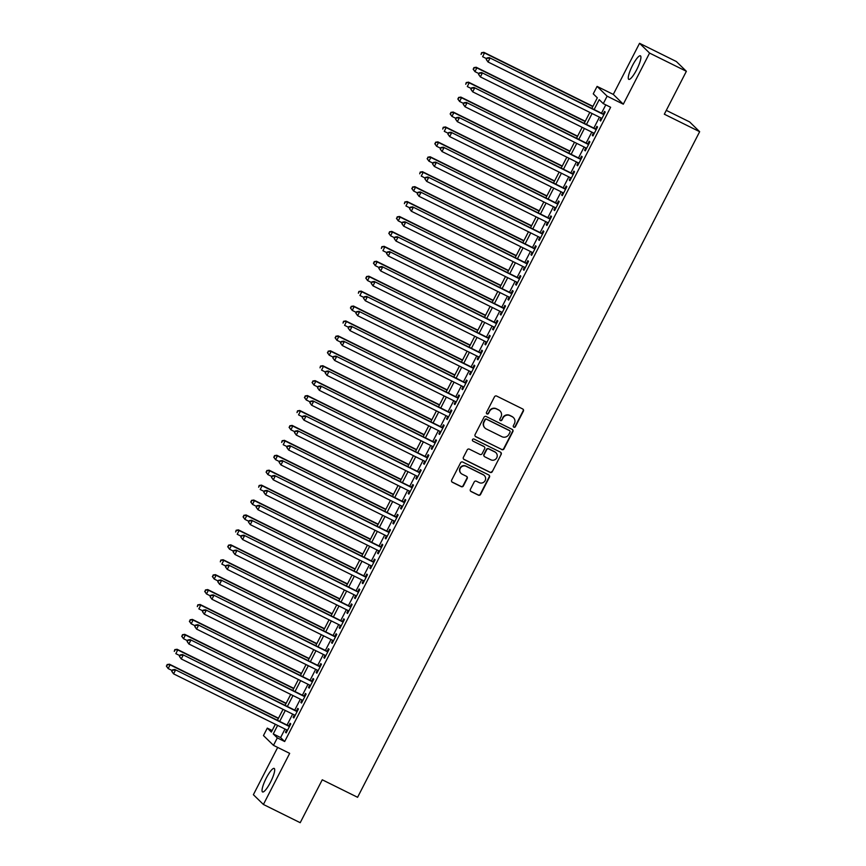 <?xml version="1.0" encoding="UTF-8"?>
<svg xmlns="http://www.w3.org/2000/svg" width="866" height="866" viewBox="0 0 866 866"><rect width="100%" height="100%" fill="white"/><g stroke="black" fill="none" stroke-linecap="round" stroke-linejoin="round"><path stroke-width="1.3" d="M513.852 427.219A1.158 1.126 134.3 0 0 515.389 426.7L523.389 411.134A1.645 1.613 134.3 0 0 522.696 408.958L496.683 396.076A1.645 1.613 134.3 0 0 494.486 396.823L486.486 412.389A1.158 1.126 134.3 0 0 486.973 413.916A1.158 1.126 134.3 0 0 488.511 413.396L489.55 411.372A5.283 5.142 134.3 0 1 496.575 408.979L498.751 410.051A5.283 5.142 134.3 0 1 500.959 417.033L499.92 419.047A1.158 1.126 134.3 0 0 500.407 420.573A1.158 1.126 134.3 0 0 501.944 420.042L502.984 418.029A5.283 5.142 134.3 0 1 510.02 415.637L512.185 416.708A5.283 5.142 134.3 0 1 514.393 423.68L513.365 425.693A1.158 1.126 134.3 0 0 513.852 427.219M513.441 426.884A1.158 1.126 134.3 0 0 515.118 426.44L523.118 410.874A1.645 1.613 134.3 0 0 522.945 409.12M486.573 413.569A1.158 1.126 134.3 0 0 488.24 413.125L489.55 411.372M500.007 420.226A1.158 1.126 134.3 0 0 501.674 419.783L502.984 418.029M270.484 782.247A13.12 2.815 -63.7 0 0 274.186 768.434A13.12 2.815 -63.7 0 0 266.252 778.133A13.12 2.815 -63.7 0 0 262.55 791.946A13.12 2.815 -63.7 0 0 270.484 782.247M636.705 69.648A13.12 2.815 -63.7 0 0 640.418 55.835A13.12 2.815 -63.7 0 0 632.483 65.524A13.12 2.815 -63.7 0 0 628.77 79.347A13.12 2.815 -63.7 0 0 636.705 69.648M470.4 489.366A1.645 1.613 134.3 0 0 471.093 491.552L478.389 495.157A1.645 1.613 134.3 0 0 480.587 494.41L489.474 477.123A1.645 1.613 134.3 0 0 488.781 474.947L462.769 462.065A1.645 1.613 134.3 0 0 460.571 462.812L451.684 480.1A1.645 1.613 134.3 0 0 452.377 482.286L461.199 486.649A1.645 1.613 134.3 0 0 463.397 485.902L467.196 478.497A1.645 1.613 134.3 0 0 466.503 476.322L462.13 474.157A4.417 4.298 134.3 0 1 460.636 467.748A4.417 4.298 134.3 0 1 466.157 466.319L483.282 474.795A4.417 4.298 134.3 0 1 484.776 481.204A4.417 4.298 134.3 0 1 479.255 482.633L476.397 481.225A1.645 1.613 134.3 0 0 474.2 481.972L470.4 489.366M285.001 729.042L280.616 737.561L284.676 741.523L277.315 737.886L273.483 745.345L263.459 735.57L267.302 728.111L271.361 732.073L275.366 724.268M686.37 71.293L649.576 53.075L639.552 43.3L676.357 61.529L686.37 71.293L664.319 114.204L699.652 131.697L357.582 797.294L322.26 779.79L300.21 822.7L263.405 804.471L289.677 753.366L273.483 745.345M639.552 43.3L613.29 94.416L623.303 104.191L649.576 53.075M623.303 104.191L607.12 96.169L603.277 103.628L599.218 99.666L594.141 109.538M284.676 741.523L610.638 107.276L603.277 103.628M501.804 449.606A1.645 1.613 134.3 0 0 504.001 448.859L512.878 431.571A1.645 1.613 134.3 0 0 512.185 429.395L486.183 416.514A1.645 1.613 134.3 0 0 483.986 417.26L475.098 434.548A1.645 1.613 134.3 0 0 475.791 436.724L501.533 449.346A1.645 1.613 134.3 0 0 503.731 448.588L512.607 431.311A1.645 1.613 134.3 0 0 512.445 429.547M501.176 454.347L492.289 471.634A1.645 1.613 134.3 0 1 490.091 472.381L464.089 459.5A1.645 1.613 134.3 0 1 463.397 457.324L467.196 449.93A1.645 1.613 134.3 0 1 469.394 449.173L479.937 454.401A1.645 1.613 134.3 0 0 482.135 453.654L484.657 448.74A1.645 1.613 134.3 0 0 483.975 446.564L472.988 441.13A1.158 1.126 134.3 0 1 472.598 439.452A1.158 1.126 134.3 0 1 474.038 439.073L500.483 452.171A1.645 1.613 134.3 0 1 501.176 454.347L492.289 471.634M277.683 747.423L253.381 794.707L263.405 804.471M601.156 118.014L599.943 120.363L600.625 121.023L605.226 112.071L604.544 111.411L603.201 114.031M593.481 132.942L592.279 135.291L592.95 135.951L597.551 126.999L596.88 126.339L595.537 128.947M585.817 147.859L584.604 150.219L585.286 150.879L589.887 141.927L589.205 141.266L587.862 143.875M578.142 162.786L576.94 165.135L577.611 165.796L582.212 156.843L581.541 156.183L580.198 158.792M570.477 177.714L569.265 180.063L569.947 180.723L574.548 171.771L573.866 171.111L572.523 173.72M562.803 192.631L561.601 194.991L562.272 195.651L566.873 186.688L566.202 186.028L564.859 188.647M555.138 207.559L553.926 209.908L554.608 210.568L559.209 201.616L558.527 200.955L557.184 203.564M547.464 222.475L546.262 224.835L546.933 225.496L551.534 216.543L550.863 215.883L549.52 218.492M539.799 237.403L538.587 239.752L539.269 240.412L543.87 231.46L543.188 230.8L541.845 233.419M532.125 252.331L530.923 254.68L531.594 255.34L536.195 246.388L535.524 245.727L534.181 248.336M524.46 267.248L523.248 269.607L523.93 270.268L528.531 261.315L527.849 260.655L526.506 263.264M516.785 282.175L515.584 284.524L516.255 285.185L520.856 276.232L520.185 275.572L518.842 278.181M509.121 297.103L507.909 299.452L508.591 300.112L513.192 291.16L512.51 290.5L511.167 293.109M501.446 312.02L500.245 314.38L500.916 315.04L505.517 306.077L504.846 305.417L503.503 308.036M493.782 326.947L492.57 329.296L493.252 329.957L497.853 321.005L497.171 320.344L495.828 322.953M486.107 341.864L484.906 344.224L485.577 344.885L490.178 335.932L489.507 335.272L488.164 337.881M478.443 356.792L477.231 359.141L477.913 359.801L482.514 350.849L481.832 350.189L480.489 352.808M470.768 371.72L469.567 374.069L470.238 374.729L474.839 365.777L474.167 365.116L472.825 367.725M463.104 386.637L461.892 388.996L462.574 389.657L467.175 380.694L466.493 380.033L465.15 382.653M455.429 401.564L454.217 403.913L454.899 404.574L459.5 395.621L458.828 394.961L457.486 397.57M447.765 416.492L446.553 418.841L447.235 419.501L451.835 410.549L451.154 409.889L449.811 412.497M440.09 431.409L438.878 433.769L439.56 434.429L444.161 425.466L443.489 424.805L442.147 427.425M432.426 446.336L431.214 448.685L431.885 449.346L436.496 440.393L435.815 439.733L434.472 442.342M424.751 461.253L423.539 463.613L424.221 464.273L428.822 455.321L428.15 454.661L426.808 457.27M417.087 476.181L415.875 478.53L416.546 479.19L421.157 470.238L420.475 469.578L419.133 472.187M409.412 491.109L408.2 493.458L408.882 494.118L413.483 485.166L412.801 484.505L411.458 487.114M401.748 506.025L400.536 508.385L401.207 509.046L405.818 500.083L405.136 499.422L403.794 502.042M394.073 520.953L392.861 523.302L393.543 523.962L398.144 515.01L397.462 514.35L396.119 516.959M386.409 535.881L385.197 538.23L385.868 538.89L390.469 529.938L389.797 529.278L388.455 531.886M378.734 550.798L377.522 553.158L378.204 553.818L382.804 544.855L382.123 544.194L380.78 546.814M371.059 565.725L369.858 568.074L370.529 568.735L375.13 559.782L374.458 559.122L373.116 561.731M363.395 580.642L362.183 583.002L362.865 583.662L367.465 574.71L366.783 574.05L365.441 576.659M355.72 595.57L354.519 597.919L355.19 598.579L359.791 589.627L359.119 588.967L357.777 591.575M348.056 610.498L346.844 612.847L347.526 613.507L352.126 604.555L351.444 603.894L350.102 606.503M340.381 625.414L339.18 627.774L339.851 628.435L344.452 619.471L343.78 618.811L342.438 621.431M332.717 640.342L331.505 642.691L332.187 643.351L336.787 634.399L336.105 633.739L334.763 636.348M325.042 655.27L323.841 657.619L324.512 658.279L329.112 649.327L328.441 648.666L327.099 651.275M317.378 670.187L316.166 672.546L316.848 673.207L321.448 664.244L320.766 663.583L319.424 666.203M309.703 685.114L308.502 687.463L309.173 688.124L313.773 679.171L313.102 678.511L311.76 681.12M302.039 700.031L300.827 702.391L301.509 703.051L306.109 694.099L305.427 693.439L304.085 696.048M294.364 714.959L293.163 717.308L293.834 717.968L298.434 709.016L297.763 708.356L296.421 710.964M605.778 104.862L601.502 113.186M599.456 117.17L593.838 128.103M591.781 132.097L586.163 143.031M584.117 147.025L578.499 157.958M576.442 161.942L570.824 172.875M568.778 176.87L563.16 187.803M561.103 191.787L555.485 202.72M553.439 206.714L547.821 217.647M545.764 221.642L540.146 232.575M538.1 236.559L532.482 247.492M530.425 251.486L524.807 262.42M522.761 266.414L517.143 277.347M515.086 281.331L509.468 292.264M507.422 296.259L501.804 307.192M499.747 311.175L494.129 322.109M492.083 326.103L486.454 337.036M484.408 341.031L478.79 351.964M476.744 355.948L471.115 366.881M469.069 370.875L463.451 381.809M461.394 385.792L455.776 396.736M453.73 400.72L448.112 411.653M446.055 415.648L440.437 426.581M438.391 430.564L432.773 441.498M430.716 445.492L425.098 456.425M423.052 460.42L417.434 471.353M415.377 475.337L409.759 486.27M407.713 490.264L402.095 501.197M400.038 505.181L394.42 516.125M392.374 520.109L386.756 531.042M384.699 535.036L379.081 545.97M377.035 549.953L371.417 560.887M369.36 564.881L363.742 575.814M361.696 579.809L356.078 590.742M354.021 594.726L348.403 605.659M346.357 609.653L340.739 620.586M338.682 624.57L333.064 635.514M331.018 639.498L325.4 650.431M323.343 654.425L317.725 665.359M315.679 669.342L310.06 680.275M308.004 684.27L302.386 695.203M300.34 699.198L294.721 710.131M292.665 714.114L287.047 725.048M286.7 729.886L285.488 732.235L286.17 732.896L290.77 723.944L290.088 723.283L288.746 725.892M699.652 131.697L689.628 121.922L666.29 110.372M272.162 730.514L267.302 728.111M591.879 108.412L597.323 97.815L593.253 93.853L597.096 86.394L607.12 96.169M613.29 94.416L597.096 86.394M277.64 725.394L273.255 733.924L277.315 737.886M592.095 113.533L586.477 124.466M584.42 128.449L578.802 139.383M576.756 143.377L571.138 154.31M569.081 158.294L563.463 169.227M561.417 173.222L555.799 184.155M553.742 188.149L548.124 199.083M546.078 203.066L540.46 213.999M538.403 217.994L532.785 228.927M530.739 232.922L525.121 243.855M523.064 247.838L517.446 258.772M515.4 262.766L509.782 273.699M507.725 277.683L502.107 288.616M500.061 292.611L494.443 303.544M492.386 307.538L486.768 318.471M484.722 322.455L479.104 333.388M477.047 337.383L471.429 348.316M469.383 352.31L463.765 363.244M461.708 367.227L456.09 378.161M454.044 382.155L448.426 393.088M446.369 397.072L440.751 408.005M438.705 412L433.076 422.933M431.03 426.927L425.412 437.86M423.366 441.844L417.737 452.777M415.691 456.772L410.073 467.705M408.027 471.699L402.398 482.633M400.352 486.616L394.734 497.549M392.677 501.544L387.059 512.477M385.013 516.461L379.395 527.394M377.338 531.388L371.72 542.322M369.674 546.316L364.056 557.249M361.999 561.233L356.381 572.166M354.335 576.161L348.717 587.094M346.66 591.077L341.042 602.022M338.996 606.005L333.378 616.938M331.321 620.933L325.703 631.866M323.657 635.85L318.038 646.783M315.982 650.777L310.364 661.711M308.318 665.705L302.699 676.638M300.643 680.622L295.025 691.555M292.979 695.55L287.36 706.483M285.304 710.466L279.686 721.41M277.423 720.285L283.041 709.351M285.087 705.357L290.705 694.424M292.762 690.429L298.38 679.496M300.426 675.512L306.044 664.579M308.101 660.585L313.719 649.652M315.765 645.668L321.383 634.735M323.44 630.74L329.058 619.807M331.104 615.813L336.722 604.879M338.779 600.896L344.397 589.962M346.443 585.968L352.061 575.035M354.118 571.04L359.736 560.107M361.782 556.124L367.4 545.19M369.457 541.196L375.075 530.263M377.121 526.279L382.74 515.346M384.796 511.351L390.414 500.418M392.46 496.424L398.079 485.49M400.135 481.507L405.753 470.574M407.799 466.579L413.418 455.646M415.474 451.662L421.093 440.718M423.138 436.735L428.757 425.801M430.813 421.807L436.432 410.874M438.477 406.89L444.106 395.957M446.152 391.962L451.771 381.029M453.816 377.035L459.445 366.101M461.491 362.118L467.11 351.185M469.155 347.19L474.785 336.257M476.83 332.273L482.449 321.329M484.505 317.346L490.124 306.412M492.169 302.418L497.788 291.485M499.844 287.501L505.463 276.568M507.508 272.574L513.127 261.64M515.183 257.646L520.802 246.713M522.847 242.729L528.466 231.796M530.522 227.801L536.141 216.868M538.187 212.884L543.805 201.951M545.861 197.957L551.48 187.024M553.526 183.029L559.144 172.096M561.2 168.112L566.819 157.179M568.865 153.185L574.483 142.251M576.54 138.257L582.158 127.324M584.204 123.34L589.822 112.407M280.616 737.561L273.255 733.924M599.943 120.363L600.755 120.775M592.279 135.291L593.091 135.691M584.604 150.219L585.416 150.619M576.94 165.135L577.752 165.536M569.265 180.063L570.077 180.464M561.601 194.991L562.413 195.391M553.926 209.908L554.738 210.308M546.262 224.835L547.074 225.236M538.587 239.752L539.399 240.163M530.923 254.68L531.724 255.08M523.248 269.607L524.06 270.008M515.584 284.524L516.385 284.925M507.909 299.452L508.721 299.853M500.245 314.38L501.046 314.78M492.57 329.296L493.382 329.697M484.906 344.224L485.707 344.625M477.231 359.141L478.043 359.542M469.567 374.069L470.368 374.469M461.892 388.996L462.704 389.397M454.217 403.913L455.029 404.314M446.553 418.841L447.365 419.241M438.878 433.769L439.69 434.169M431.214 448.685L432.026 449.086M423.539 463.613L424.351 464.014M415.875 478.53L416.687 478.93M408.2 493.458L409.012 493.858M400.536 508.385L401.348 508.786M392.861 523.302L393.673 523.703M385.197 538.23L386.009 538.63M377.522 553.158L378.334 553.558M369.858 568.074L370.67 568.475M362.183 583.002L362.995 583.403M354.519 597.919L355.331 598.319M346.844 612.847L347.656 613.247M339.18 627.774L339.992 628.175M331.505 642.691L332.317 643.092M323.841 657.619L324.653 658.019M316.166 672.546L316.978 672.947M308.502 687.463L309.314 687.864M300.827 702.391L301.639 702.791M293.163 717.308L293.964 717.708M285.488 732.235L286.3 732.636M513.462 417.618L513.192 417.347A5.283 5.142 134.3 0 0 511.914 416.438L512.185 416.708M502.713 417.769A5.283 5.142 134.3 0 1 509.749 415.366L511.914 416.438M500.028 410.96L499.758 410.69A5.283 5.142 134.3 0 0 498.48 409.791L498.751 410.051M489.279 411.112A5.283 5.142 134.3 0 1 496.305 408.72L498.48 409.791M475.272 436.302A1.645 1.613 134.3 0 0 475.521 436.464L501.533 449.346M510.031 432.177A1.158 1.126 134.3 0 0 509.544 430.651L486.714 419.35A1.158 1.126 134.3 0 0 485.176 419.869L484.083 422.002A5.283 5.142 134.3 0 0 486.302 428.973L501.912 436.702A5.283 5.142 134.3 0 0 508.937 434.299L510.031 432.177M509.825 430.857L509.554 430.586A1.158 1.126 134.3 0 0 509.273 430.391L509.544 430.651M485.025 428.064L484.754 427.804A5.283 5.142 134.3 0 1 483.813 421.731L484.906 419.609A1.158 1.126 134.3 0 1 486.443 419.079L509.273 430.391M463.559 459.077A1.645 1.613 134.3 0 0 463.819 459.24L489.82 472.122A1.645 1.613 134.3 0 0 492.018 471.375M484.365 446.845L484.094 446.585A1.645 1.613 134.3 0 0 483.704 446.304L472.988 441.13M490.892 459.824A4.417 4.298 134.3 0 0 495.98 452.745A4.417 4.298 134.3 0 0 494.919 451.987L488.879 448.999A1.645 1.613 134.3 0 0 486.681 449.746L484.159 454.65A1.645 1.613 134.3 0 0 484.852 456.837L490.892 459.824M495.98 452.745L495.709 452.474A4.417 4.298 134.3 0 0 494.648 451.716L494.919 451.987M484.451 456.555L484.181 456.285A1.645 1.613 134.3 0 1 483.888 454.39L486.411 449.486A1.645 1.613 134.3 0 1 488.608 448.729L494.648 451.716M500.905 454.087A1.645 1.613 134.3 0 0 500.743 452.323M484.354 475.553L484.083 475.293A4.417 4.298 134.3 0 0 483.012 474.536L483.282 474.795M461.058 473.399L460.788 473.139A4.417 4.298 134.3 0 1 465.886 466.06L483.012 474.536M451.857 481.864A1.645 1.613 134.3 0 0 452.106 482.016L460.929 486.378A1.645 1.613 134.3 0 0 463.126 485.631L466.926 478.238A1.645 1.613 134.3 0 0 466.763 476.484M470.563 491.13A1.645 1.613 134.3 0 0 470.823 491.282L478.119 494.897A1.645 1.613 134.3 0 0 480.316 494.15L489.203 476.863A1.645 1.613 134.3 0 0 489.03 475.109M592.939 106.345L483.856 52.317L484.538 52.978L482.622 56.712L486.616 58.693M592.809 106.605L484.538 52.978L481.572 52.685L481.074 54.45L481.842 52.956M481.572 52.685L483.856 52.317M604.013 114.431L489.279 57.6L603.883 114.691M487.255 58.238L489.95 58.26L488.034 61.995L486.227 59.462L487.255 58.238L486.227 59.462M601.967 118.415L488.034 61.995L486.497 59.732M489.279 57.6L486.984 57.968M585.275 121.262L476.192 67.245L476.863 67.905L474.947 71.629L478.952 73.621M585.135 121.521L476.863 67.905L473.908 67.613L473.41 69.367L474.178 67.873M473.41 69.367L474.947 71.629L473.139 69.107M473.908 67.613L476.192 67.245M577.6 136.189L468.517 82.162L469.199 82.822L467.283 86.557L471.277 88.538M577.47 136.449L469.199 82.822L466.233 82.541L465.735 84.294L466.503 82.8M466.233 82.541L468.517 82.162M569.936 151.117L460.853 97.089L461.524 97.75L459.608 101.484L463.613 103.465M569.796 151.377L461.524 97.75L458.558 97.457L458.071 99.211L458.828 97.728M458.071 99.211L459.608 101.484L457.8 98.951M458.558 97.457L460.853 97.089M562.261 166.034L453.178 112.017L453.86 112.677L451.944 116.401L455.938 118.382M562.131 166.294L453.86 112.677L450.894 112.385L450.396 114.139L451.164 112.645M450.396 114.139L451.944 116.401L450.125 113.879M450.894 112.385L453.178 112.017M596.349 129.348L481.604 72.528L596.209 129.608M479.591 73.155L482.286 73.188L480.37 76.912L478.552 74.389L479.591 73.155L478.552 74.389M594.293 133.342L480.37 76.912L478.822 74.649M481.604 72.528L479.32 72.896M588.674 144.276L473.94 87.444L588.544 144.535M471.916 88.083L474.611 88.105L472.695 91.839L470.887 89.306L471.916 88.083L470.887 89.306M586.628 148.259L472.695 91.839L471.158 89.577M473.94 87.444L471.645 87.823M581.01 159.192L466.265 102.372L580.87 159.452M464.252 103.011L466.947 103.032L465.02 106.767L463.213 104.234L464.252 103.011L463.213 104.234M578.953 163.187L465.02 106.767L463.483 104.494M466.265 102.372L463.981 102.74M573.335 174.12L458.601 117.3L573.205 174.38M456.577 117.928L459.272 117.96L457.356 121.684L455.548 119.162L456.577 117.928L455.548 119.162M571.289 178.115L457.356 121.684L455.819 119.421M458.601 117.3L456.306 117.668M554.597 180.962L445.514 126.934L446.185 127.594L444.269 131.329L448.274 133.31M554.457 181.221L446.185 127.594L443.219 127.302L442.732 129.066L443.489 127.573M443.219 127.302L445.514 126.934M565.671 189.048L450.926 132.217L565.53 189.308M448.913 132.855L451.608 132.877L449.681 136.612L447.874 134.078L448.913 132.855L447.874 134.078M563.614 193.031L449.681 136.612L448.144 134.349M450.926 132.217L448.642 132.585M546.922 195.889L437.839 141.862L438.521 142.522L436.594 146.257L440.599 148.238M546.792 196.138L438.521 142.522L435.555 142.23L435.057 143.983L435.825 142.489M435.057 143.983L436.594 146.257L434.786 143.724M435.555 142.23L437.839 141.862M557.996 203.965L443.262 147.144L557.866 204.224M441.238 147.772L443.933 147.805L442.017 151.539L440.209 149.006L441.238 147.772L440.209 149.006M555.95 207.959L442.017 151.539L440.48 149.266M443.262 147.144L440.967 147.512M539.247 210.806L430.175 156.789L430.846 157.45L428.93 161.173L432.935 163.154M539.117 211.066L430.846 157.45L427.88 157.157L427.393 158.911L428.15 157.417M427.393 158.911L428.93 161.173L427.122 158.651M427.88 157.157L430.175 156.789M550.332 218.892L435.587 162.072L550.191 219.152M433.574 162.7L436.269 162.732L434.342 166.456L432.535 163.934L433.574 162.7L432.535 163.934M548.275 222.887L434.342 166.456L432.805 164.194M435.587 162.072L433.303 162.44M531.583 225.734L422.5 171.706L423.182 172.366L421.255 176.101L425.26 178.082M531.453 225.994L423.182 172.366L420.216 172.074L419.718 173.839L420.486 172.345M420.216 172.074L422.5 171.706M542.657 233.82L427.912 176.989L542.527 234.08M425.899 177.627L428.594 177.649L426.678 181.384L424.86 178.851L425.899 177.627L424.86 178.851M540.611 237.804L426.678 181.384L425.13 179.121M427.912 176.989L425.628 177.357M523.908 240.651L414.836 186.634L415.507 187.294L413.591 191.018L417.596 193.01M523.778 240.91L415.507 187.294L412.541 187.002L412.054 188.756L412.811 187.262M412.054 188.756L413.591 191.018L411.783 188.496M412.541 187.002L414.836 186.634M534.993 248.737L420.248 191.916L534.852 248.997M418.235 192.544L420.93 192.577L419.003 196.301L417.195 193.778L418.235 192.544L417.195 193.778M532.936 252.731L419.003 196.301L417.466 194.038M420.248 191.916L417.964 192.284M516.244 255.578L407.161 201.551L407.843 202.211L405.916 205.946L409.921 207.927M516.114 255.838L407.843 202.211L404.877 201.93L404.379 203.683L405.147 202.189M404.877 201.93L407.161 201.551M527.318 263.665L412.573 206.833L527.188 263.924M410.56 207.472L413.255 207.494L411.339 211.228L409.521 208.695L410.56 207.472L409.521 208.695M525.272 267.648L411.339 211.228L409.791 208.966M412.573 206.833L410.289 207.212M508.569 270.506L399.486 216.478L400.168 217.139L398.252 220.873L402.257 222.854M508.439 270.766L400.168 217.139L397.202 216.846L396.715 218.6L397.472 217.117M396.715 218.6L398.252 220.873L396.433 218.34M397.202 216.846L399.486 216.478M519.654 278.581L404.909 221.761L519.513 278.841M402.896 222.4L405.58 222.421L403.664 226.156L401.856 223.623L402.896 222.4L401.856 223.623M517.597 282.576L403.664 226.156L402.127 223.883M404.909 221.761L402.625 222.129M500.905 285.423L391.822 231.406L392.504 232.066L390.577 235.79L394.582 237.771M500.775 285.683L392.504 232.066L389.538 231.774L389.04 233.528L389.808 232.034M389.04 233.528L390.577 235.79L388.769 233.268M389.538 231.774L391.822 231.406M511.979 293.509L397.234 236.689L511.849 293.769M395.221 237.316L397.916 237.349L396 241.073L394.182 238.551L395.221 237.316L394.182 238.551M509.933 297.503L396 241.073L394.452 238.81M397.234 236.689L394.95 237.057M493.23 300.35L384.147 246.323L384.829 246.983L382.913 250.718L386.918 252.699M493.1 300.61L384.829 246.983L381.863 246.691L381.365 248.455L382.133 246.962M381.863 246.691L384.147 246.323M485.566 315.267L376.483 261.251L377.154 261.911L375.238 265.646L379.243 267.626M485.436 315.527L377.154 261.911L374.199 261.619L373.701 263.372L374.469 261.878M373.701 263.372L375.238 265.646L373.43 263.112M374.199 261.619L376.483 261.251M477.891 330.195L368.808 276.178L369.49 276.839L367.574 280.562L371.568 282.543M477.761 330.455L369.49 276.839L366.524 276.546L366.026 278.3L366.794 276.806M366.026 278.3L367.574 280.562L365.755 278.04M366.524 276.546L368.808 276.178M470.227 345.123L361.144 291.095L361.815 291.755L359.899 295.49L363.904 297.471M470.097 345.382L361.815 291.755L358.86 291.463L358.362 293.228L359.13 291.734M358.86 291.463L361.144 291.095M462.552 360.04L353.469 306.023L354.151 306.683L352.235 310.407L356.229 312.399M462.422 360.299L354.151 306.683L351.185 306.391L350.687 308.144L351.455 306.651M350.687 308.144L352.235 310.407L350.416 307.885M351.185 306.391L353.469 306.023M454.888 374.967L345.805 320.94L346.476 321.6L344.56 325.335L348.565 327.316M454.758 375.227L346.476 321.6L343.521 321.318L343.023 323.072L343.791 321.578M343.521 321.318L345.805 320.94M447.213 389.895L338.13 335.867L338.812 336.528L336.896 340.262L340.89 342.243M447.083 390.155L338.812 336.528L335.846 336.235L335.348 337.989L336.116 336.506M335.348 337.989L336.896 340.262L335.077 337.729M335.846 336.235L338.13 335.867M439.549 404.812L330.466 350.795L331.137 351.455L329.221 355.179L333.226 357.16M439.408 405.072L331.137 351.455L328.182 351.163L327.684 352.917L328.452 351.423M327.684 352.917L329.221 355.179L327.413 352.657M328.182 351.163L330.466 350.795M431.874 419.739L322.791 365.712L323.473 366.372L321.557 370.107L325.551 372.088M431.744 419.999L323.473 366.372L320.507 366.08L320.009 367.844L320.777 366.35M320.507 366.08L322.791 365.712M424.21 434.656L315.127 380.639L315.798 381.3L313.882 385.034L317.887 387.015M424.069 434.916L315.798 381.3L312.843 381.008L312.345 382.761L313.113 381.267M312.345 382.761L313.882 385.034L312.074 382.501M312.843 381.008L315.127 380.639M416.535 449.584L307.452 395.567L308.134 396.227L306.218 399.951L310.212 401.932M416.405 449.844L308.134 396.227L305.168 395.935L304.67 397.689L305.438 396.195M304.67 397.689L306.218 399.951L304.399 397.429M305.168 395.935L307.452 395.567M408.871 464.512L299.788 410.484L300.459 411.144L298.543 414.879L302.548 416.86M408.73 464.771L300.459 411.144L297.503 410.852L297.006 412.617L297.774 411.123M297.503 410.852L299.788 410.484M401.196 479.428L292.113 425.412L292.795 426.072L290.879 429.796L294.873 431.777M401.066 479.688L292.795 426.072L289.829 425.78L289.331 427.533L290.099 426.04M289.331 427.533L290.879 429.796L289.06 427.274M289.829 425.78L292.113 425.412M393.532 494.356L284.449 440.329L285.12 440.989L283.204 444.723L287.209 446.704M393.391 494.616L285.12 440.989L282.164 440.707L281.666 442.461L282.435 440.967M282.164 440.707L284.449 440.329M385.857 509.284L276.774 455.256L277.456 455.917L275.54 459.651L279.534 461.632M385.727 509.544L277.456 455.917L274.49 455.624L273.992 457.378L274.76 455.895M273.992 457.378L275.54 459.651L273.721 457.118M274.49 455.624L276.774 455.256M378.193 524.201L269.11 470.184L269.781 470.844L267.865 474.568L271.87 476.549M378.052 524.46L269.781 470.844L266.825 470.552L266.327 472.306L267.096 470.812M266.327 472.306L267.865 474.568L266.057 472.046M266.825 470.552L269.11 470.184M370.518 539.128L261.435 485.101L262.117 485.761L260.201 489.496L264.195 491.477M370.388 539.388L262.117 485.761L259.151 485.469L258.653 487.233L259.421 485.739M259.151 485.469L261.435 485.101M362.854 554.045L253.77 500.028L254.442 500.689L252.526 504.423L256.531 506.404M362.713 554.305L254.442 500.689L251.486 500.396L250.988 502.15L251.757 500.656M250.988 502.15L252.526 504.423L250.718 501.89M251.486 500.396L253.77 500.028M355.179 568.973L246.096 514.956L246.778 515.616L244.861 519.34L248.856 521.321M355.049 569.233L246.778 515.616L243.811 515.324L243.314 517.078L244.082 515.584M243.314 517.078L244.861 519.34L243.043 516.818M243.811 515.324L246.096 514.956M347.515 583.9L238.431 529.873L239.103 530.533L237.187 534.268L241.192 536.249M347.374 584.16L239.103 530.533L236.147 530.241L235.649 532.005L236.418 530.512M236.147 530.241L238.431 529.873M339.84 598.817L230.757 544.801L231.439 545.461L229.522 549.185L233.517 551.166M339.71 599.077L231.439 545.461L228.472 545.169L227.975 546.922L228.743 545.428M227.975 546.922L229.522 549.185L227.704 546.663M228.472 545.169L230.757 544.801M332.176 613.745L223.092 559.717L223.764 560.378L221.848 564.112L225.853 566.093M332.035 614.005L223.764 560.378L220.798 560.096L220.31 561.85L221.068 560.356M220.798 560.096L223.092 559.717M324.501 628.673L215.417 574.645L216.099 575.305L214.183 579.04L218.178 581.021M324.371 628.933L216.099 575.305L213.133 575.013L212.635 576.767L213.404 575.284M212.635 576.767L214.183 579.04L212.365 576.507M213.133 575.013L215.417 574.645M316.837 643.59L207.753 589.573L208.425 590.233L206.509 593.957L210.514 595.938M316.696 643.849L208.425 590.233L205.459 589.941L204.971 591.695L205.729 590.201M204.971 591.695L206.509 593.957L204.701 591.435M205.459 589.941L207.753 589.573M309.162 658.517L200.078 604.49L200.76 605.15L198.834 608.885L202.839 610.866M309.032 658.777L200.76 605.15L197.794 604.858L197.296 606.622L198.065 605.128M197.794 604.858L200.078 604.49M301.487 673.434L192.414 619.417L193.086 620.078L191.169 623.812L195.175 625.793M301.357 673.694L193.086 620.078L190.119 619.785L189.632 621.539L190.39 620.045M189.632 621.539L191.169 623.812L189.362 621.279M190.119 619.785L192.414 619.417M293.823 688.362L184.739 634.345L185.421 635.005L183.495 638.729L187.5 640.71M293.693 688.622L185.421 635.005L182.455 634.713L181.957 636.467L182.726 634.973M181.957 636.467L183.495 638.729L181.687 636.207M182.455 634.713L184.739 634.345M286.148 703.289L177.075 649.262L177.746 649.922L175.83 653.657L179.836 655.638M286.018 703.549L177.746 649.922L174.78 649.63L174.293 651.394L175.051 649.901M174.78 649.63L177.075 649.262M278.484 718.206L169.4 664.19L170.082 664.85L168.156 668.574L172.161 670.555M278.354 718.466L170.082 664.85L167.116 664.558L166.618 666.311L167.387 664.817M166.618 666.311L168.156 668.574L166.348 666.051M167.116 664.558L169.4 664.19M504.315 308.437L389.57 251.605L504.174 308.697M387.557 252.244L390.241 252.266L388.325 256L386.517 253.467L387.557 252.244L386.517 253.467M502.258 312.42L388.325 256L386.788 253.738M389.57 251.605L387.286 251.974M496.64 323.354L381.895 266.533L496.51 323.613M379.882 267.161L382.577 267.193L380.661 270.928L378.843 268.395L379.882 267.161L378.843 268.395M494.594 327.348L380.661 270.928L379.113 268.655M381.895 266.533L379.611 266.901M488.976 338.281L374.231 281.461L488.835 338.541M372.218 282.089L374.902 282.121L372.986 285.845L371.178 283.323L372.218 282.089L371.178 283.323M486.919 342.276L372.986 285.845L371.449 283.583M374.231 281.461L371.947 281.829M481.301 353.209L366.556 296.378L481.171 353.469M364.543 297.016L367.238 297.038L365.322 300.773L363.504 298.24L364.543 297.016L363.504 298.24M479.255 357.193L365.322 300.773L363.774 298.51M366.556 296.378L364.272 296.746M473.626 368.126L358.892 311.305L473.496 368.386M356.879 311.933L359.563 311.966L357.647 315.689L355.839 313.167L356.879 311.933L355.839 313.167M471.58 372.12L357.647 315.689L356.11 313.427M358.892 311.305L356.608 311.673M465.962 383.053L351.217 326.222L465.832 383.313M349.204 326.861L351.899 326.883L349.983 330.617L348.164 328.084L349.204 326.861L348.164 328.084M463.916 387.037L349.983 330.617L348.435 328.355M351.217 326.222L348.933 326.601M458.287 397.97L343.553 341.15L458.157 398.23M341.54 341.789L344.224 341.81L342.308 345.545L340.5 343.012L341.54 341.789L340.5 343.012M456.241 401.965L342.308 345.545L340.771 343.272M343.553 341.15L341.269 341.518M450.623 412.898L335.878 356.078L450.493 413.158M333.865 356.705L336.56 356.738L334.644 360.462L332.825 357.939L333.865 356.705L332.825 357.939M448.577 416.892L334.644 360.462L333.096 358.199M335.878 356.078L333.594 356.446M442.948 427.826L328.214 370.994L442.818 428.085M326.201 371.633L328.885 371.655L326.969 375.389L325.161 372.856L326.201 371.633L325.161 372.856M440.902 431.809L326.969 375.389L325.432 373.127M328.214 370.994L325.93 371.362M435.284 442.743L320.539 385.922L435.154 443.002M318.526 386.55L321.221 386.582L319.305 390.317L317.486 387.784L318.526 386.55L317.486 387.784M433.227 446.737L319.305 390.317L317.757 388.044M320.539 385.922L318.255 386.29M427.609 457.67L312.875 400.85L427.479 457.93M310.862 401.478L313.546 401.51L311.63 405.234L309.822 402.712L310.862 401.478L309.822 402.712M425.563 461.665L311.63 405.234L310.093 402.971M312.875 400.85L310.591 401.218M419.945 472.598L305.2 415.767L419.815 472.847M303.187 416.405L305.882 416.427L303.966 420.162L302.147 417.629L303.187 416.405L302.147 417.629M417.888 476.581L303.966 420.162L302.418 417.899M305.2 415.767L302.916 416.135M412.27 487.515L297.536 430.694L412.14 487.775M295.522 431.322L298.207 431.355L296.291 435.078L294.483 432.556L295.522 431.322L294.483 432.556M410.224 491.509L296.291 435.078L294.754 432.816M297.536 430.694L295.252 431.062M404.606 502.442L289.861 445.611L404.476 502.702M287.848 446.25L290.543 446.271L288.627 450.006L286.808 447.473L287.848 446.25L286.808 447.473M402.549 506.426L288.627 450.006L287.079 447.744M289.861 445.611L287.577 445.99M396.931 517.359L282.197 460.539L396.801 517.619M280.183 461.177L282.868 461.199L280.952 464.934L279.144 462.401L280.183 461.177L279.144 462.401M394.885 521.354L280.952 464.934L279.415 462.66M282.197 460.539L279.913 460.907M389.267 532.287L274.522 475.466L389.137 532.547M272.509 476.094L275.204 476.127L273.288 479.851L271.469 477.328L272.509 476.094L271.469 477.328M387.21 536.281L273.288 479.851L271.74 477.588M274.522 475.466L272.238 475.835M381.592 547.215L266.858 490.383L381.462 547.474M264.844 491.022L267.529 491.044L265.613 494.778L263.805 492.245L264.844 491.022L263.805 492.245M379.546 551.198L265.613 494.778L264.076 492.516M266.858 490.383L264.563 490.751M373.928 562.131L259.183 505.311L373.787 562.391M257.17 505.939L259.865 505.971L257.949 509.706L256.13 507.173L257.17 505.939L256.13 507.173M371.871 566.126L257.949 509.706L256.401 507.433M259.183 505.311L256.899 505.679M366.253 577.059L251.519 520.228L366.123 577.319M249.495 520.867L252.19 520.888L250.274 524.623L248.466 522.101L249.495 520.867L248.466 522.101M364.207 581.054L250.274 524.623L248.737 522.36M251.519 520.228L249.224 520.607M358.589 591.987L243.844 535.156L358.448 592.236M241.831 535.794L244.526 535.816L242.61 539.55L240.791 537.017L241.831 535.794L240.791 537.017M356.532 595.97L242.61 539.55L241.062 537.288M243.844 535.156L241.56 535.524M350.914 606.904L236.18 550.083L350.784 607.163M234.156 550.711L236.851 550.744L234.935 554.467L233.127 551.945L234.156 550.711L233.127 551.945M348.868 610.898L234.935 554.467L233.398 552.205M236.18 550.083L233.885 550.451M343.25 621.831L228.505 565L343.109 622.091M226.491 565.639L229.187 565.66L227.26 569.395L225.452 566.862L226.491 565.639L225.452 566.862M341.193 625.815L227.26 569.395L225.723 567.133M228.505 565L226.221 565.379M335.575 636.748L220.841 579.928L335.445 637.008M218.817 580.566L221.512 580.588L219.596 584.323L217.788 581.79L218.817 580.566L217.788 581.79M333.529 640.743L219.596 584.323L218.059 582.049M220.841 579.928L218.546 580.296M327.911 651.676L213.166 594.855L327.77 651.936M211.152 595.483L213.848 595.516L211.921 599.24L210.113 596.717L211.152 595.483L210.113 596.717M325.854 655.67L211.921 599.24L210.384 596.977M213.166 594.855L210.882 595.223M320.236 666.603L205.502 609.772L320.106 666.863M203.478 610.411L206.173 610.433L204.257 614.167L202.449 611.634L203.478 610.411L202.449 611.634M318.19 670.587L204.257 614.167L202.72 611.905M205.502 609.772L203.207 610.14M312.572 681.52L197.827 624.7L312.431 681.78M195.813 625.328L198.509 625.36L196.582 629.095L194.774 626.562L195.813 625.328L194.774 626.562M310.515 685.515L196.582 629.095L195.045 626.822M197.827 624.7L195.543 625.068M304.897 696.448L190.152 639.617L304.767 696.708M188.139 640.255L190.834 640.277L188.918 644.012L187.099 641.479L188.139 640.255L187.099 641.479M302.851 700.432L188.918 644.012L187.37 641.749M190.152 639.617L187.868 639.996M297.233 711.376L182.488 654.544L297.092 711.625M180.474 655.183L183.17 655.205L181.243 658.939L179.435 656.406L180.474 655.183L179.435 656.406M295.176 715.359L181.243 658.939L179.706 656.677M182.488 654.544L180.204 654.913M289.558 726.293L174.813 669.472L289.428 726.552M172.799 670.1L175.495 670.132L173.579 673.856L171.76 671.334L172.799 670.1L171.76 671.334M287.512 730.287L173.579 673.856L172.031 671.594M174.813 669.472L172.529 669.84"/></g></svg>
